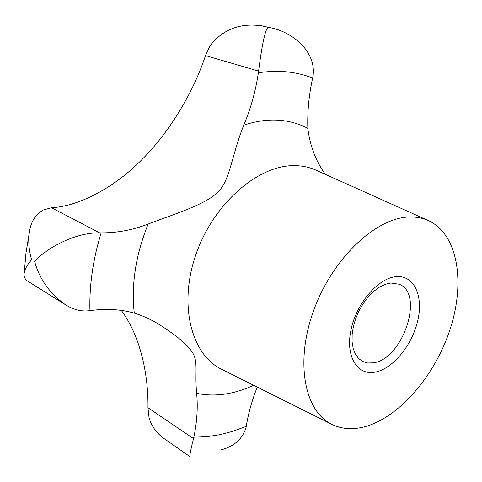 <?xml version="1.0" encoding="UTF-8"?>
<svg xmlns="http://www.w3.org/2000/svg" width="482" height="482" viewBox="0 0 482 482"><rect width="100%" height="100%" fill="white"/><g stroke="black" fill="none" stroke-linecap="round" stroke-linejoin="round"><path stroke-width="0.72" d="M373.237 362.838C402.711 359.536 424.835 293.646 399.144 284.223L390.866 283.012L385.251 284.314L379.454 287.127L373.707 291.369L368.236 296.876L363.277 303.437L359.036 310.794L355.68 318.638L353.348 326.651L352.137 334.502L352.083 341.883L353.179 348.486L355.361 354.071L358.536 358.427L362.56 361.416L367.621 362.982L373.237 362.838M375.002 372.158C357.18 375.701 345.263 356.252 351.004 329.712C356.481 303.208 378.358 277.927 396.192 276.662C414.116 274.993 423.588 295.948 417.767 320.59C412.182 345.214 392.752 368.995 375.002 372.158M409.429 217.008C376.044 217.46 332.49 258.28 313.692 310.39C294.635 362.452 304.678 412.074 332.411 424.642C341.605 428.914 351.727 429.775 362.783 427.233C397.957 418.894 434.451 376.779 449.905 329.863C465.492 283.024 458.213 234.873 428.992 220.852C423.094 218.087 416.575 216.81 409.429 217.008M325.314 174.339C315.782 161.121 309.962 145.805 307.847 128.399C307.287 112.125 308.884 95.334 312.637 78.018L312.981 76.385C316.596 52.357 293.954 33.107 272.21 28.077L268.36 27.239C265.48 28.438 262.226 43.055 258.587 71.089L258.37 72.812C255.665 90.996 250.797 108.45 243.765 125.187C232.065 153.993 229.836 181.015 218.316 191.529C206.935 204.362 172.713 214.568 148.149 224.04C132.893 229.986 117.222 232.927 101.136 232.866L99.599 232.83C74.577 232.42 45.404 248.826 34.65 261.593C39.608 279.313 49.869 293.683 65.419 304.696C72.981 309.498 80.639 311.541 88.387 310.824L89.929 310.619C106.052 308.456 120.831 309.287 134.273 313.113C141.913 315.385 149.757 318.897 157.807 323.639C174.87 334.369 185.919 343.274 190.956 350.354C199.048 360.596 194.427 370.495 196.65 393.324C197.963 407.417 197.036 422.045 193.86 437.198L193.529 438.62C190.492 450.592 189.354 456.641 190.119 456.761L164.977 439.192C156.903 433.758 151.583 426.552 149.022 417.575L147.962 407.712C148.462 372.044 139.316 334.375 121.295 310.408M65.419 304.696L27.649 281.108C24.721 279.132 23.594 276.331 24.269 272.698C24.998 268.793 27.438 264.485 31.601 259.78C28.938 250.411 28.155 241.488 29.251 233.011C30.601 222.1 35.355 214.4 43.519 209.905L51.514 207.748C79.705 206.151 114.734 187.305 142.088 159.434C169.718 131.972 193.535 91.978 205.495 55.575L210.05 45.7C222.75 29.541 239.729 22.889 260.985 25.751L272.21 28.077M219.985 450.14C233.565 446.88 242.247 439.403 246.025 427.697L246.254 426.359C248.32 413.436 251.99 400.343 257.255 387.082M427.805 220.322L316.746 170.495C310.173 167.429 302.997 165.82 295.225 165.663C258.882 164.434 213.737 203.024 196.047 254.159C178.075 305.233 191.535 355.487 222.365 369.646L331.248 424.058M307.847 128.399C298.816 123.579 288.845 120.831 277.933 120.169C266.998 119.548 255.605 121.223 243.765 125.187M196.65 393.324C206.67 395.415 216.996 395.523 227.625 393.643C236.373 392.077 245.055 389.293 253.677 385.293M312.637 78.018C304.546 74.843 295.936 72.788 286.82 71.86C277.692 70.95 268.209 71.27 258.37 72.812M193.86 437.198L206.923 436.692L220.075 434.668L233.222 431.197L246.254 426.359M258.587 71.089L205.495 55.575M99.599 232.83L51.514 207.748M193.529 438.62L147.962 407.712M101.136 232.866C92.96 259.593 89.224 285.507 89.929 310.619M148.149 224.04C135.713 254.918 131.092 284.609 134.273 313.113M265.076 26.311L260.985 25.751M29.257 233.011L25.992 252.936L24.269 272.698"/></g></svg>
